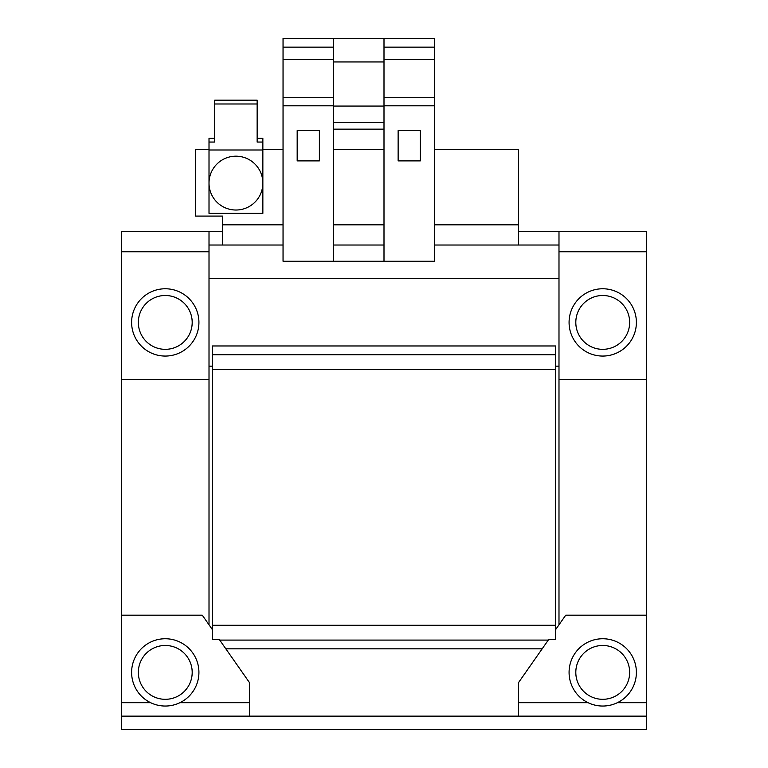 <?xml version="1.0" encoding="UTF-8"?>
<svg xmlns="http://www.w3.org/2000/svg" width="768" height="768" viewBox="0 0 768 768"><rect width="100%" height="100%" fill="white"/><g stroke="black" fill="none" stroke-linecap="round" stroke-linejoin="round"><path stroke-width="1.15" d="M165.264 288.768A33.648 33.648 0 0 1 198.922 322.416A33.648 33.648 0 0 1 165.264 356.064A33.648 33.648 0 0 1 131.616 322.416A33.648 33.648 0 0 1 165.264 288.768M602.736 288.768A33.648 33.648 0 0 1 636.384 322.416A33.648 33.648 0 0 1 602.736 356.064A33.648 33.648 0 0 1 569.078 322.416A33.648 33.648 0 0 1 602.736 288.768M235.939 156.182A26.918 26.918 0 0 1 262.858 183.101A26.918 26.918 0 0 1 235.939 210.019A26.918 26.918 0 0 1 209.011 183.101A26.918 26.918 0 0 1 235.939 156.182M165.264 295.498A26.918 26.918 0 0 1 192.192 322.416A26.918 26.918 0 0 1 165.264 349.334A26.918 26.918 0 0 1 138.346 322.416A26.918 26.918 0 0 1 165.264 295.498M602.736 295.498A26.918 26.918 0 0 1 629.654 322.416A26.918 26.918 0 0 1 602.736 349.334A26.918 26.918 0 0 1 575.808 322.416A26.918 26.918 0 0 1 602.736 295.498M569.078 672.394A33.648 33.648 0 0 1 602.736 638.746A33.648 33.648 0 0 1 636.384 672.394A33.648 33.648 0 0 1 602.736 706.042A33.648 33.648 0 0 1 569.078 672.394M131.616 672.394A33.648 33.648 0 0 1 165.264 638.746A33.648 33.648 0 0 1 198.922 672.394A33.648 33.648 0 0 1 165.264 706.042A33.648 33.648 0 0 1 131.616 672.394M629.654 672.394A26.918 26.918 0 0 0 602.736 645.475A26.918 26.918 0 0 0 575.808 672.394A26.918 26.918 0 0 1 602.736 645.475A26.918 26.918 0 0 1 629.654 672.394A26.918 26.918 0 0 1 602.736 699.312A26.918 26.918 0 0 1 575.808 672.394A26.918 26.918 0 0 0 602.736 699.312A26.918 26.918 0 0 0 629.654 672.394M192.192 672.394A26.918 26.918 0 0 0 165.264 645.475A26.918 26.918 0 0 0 138.346 672.394A26.918 26.918 0 0 1 165.264 645.475A26.918 26.918 0 0 1 192.192 672.394A26.918 26.918 0 0 1 165.264 699.312A26.918 26.918 0 0 1 138.346 672.394A26.918 26.918 0 0 0 165.264 699.312A26.918 26.918 0 0 0 192.192 672.394M209.011 245.021L283.046 245.021M434.477 245.021L558.989 245.021M333.523 245.021L384 245.021M209.011 149.453L195.552 149.453L195.552 216.077L222.47 216.077L222.47 245.021M518.602 245.021L518.602 149.453L434.477 149.453M222.47 231.562L121.517 231.562L121.517 702.682L150.595 702.682M617.405 702.682L646.483 702.682L646.483 231.562L558.989 231.562L558.989 379.622L646.483 379.622M518.602 231.562L558.989 231.562M384 149.453L333.523 149.453M283.046 149.453L262.858 149.453M121.517 379.622L209.011 379.622L209.011 231.562M209.011 379.622L209.011 624.797M558.989 624.797L558.989 379.622M384 47.146L434.477 47.146L434.477 38.4L384 38.4L384 261.264L333.523 261.264L333.523 97.718L283.046 97.718L283.046 261.264L333.523 261.264M333.523 59.626L283.046 59.626L283.046 38.4L333.523 38.4L333.523 97.718M434.477 47.146L434.477 261.264L384 261.264M283.046 59.626L283.046 97.718M209.011 278.669L558.989 278.669M398.131 160.886L420.346 160.886L420.346 130.608L398.131 130.608L398.131 160.886M384 105.792L434.477 105.792M434.477 97.718L384 97.718M434.477 59.626L384 59.626M297.178 160.886L319.392 160.886L319.392 130.608L297.178 130.608L297.178 160.886M283.046 105.792L333.523 105.792M283.046 47.146L333.523 47.146M333.523 129.139L384 129.139M209.011 366.163L212.381 366.163M555.619 366.163L558.989 366.163M384 122.525L333.523 122.525M333.523 106.07L384 106.07M333.523 61.958L384 61.958M333.523 38.4L384 38.4M257.136 138.25L262.858 138.25L262.858 213.389L209.011 213.389L209.011 138.25L214.733 138.25M262.858 142.051L257.136 142.051L257.136 100.176L214.733 100.176L214.733 142.051L209.011 142.051M212.381 628.646L211.709 628.646M556.291 628.646L555.619 628.646M555.619 345.974L555.619 369.533L212.381 369.533L212.381 345.974L555.619 345.974M518.602 716.141L518.602 682.493L548.822 639.312L555.619 639.312L555.619 369.533M179.933 702.682L249.398 702.682L249.398 682.493L219.178 639.312L212.381 639.312L212.381 369.533M209.011 150L262.858 150M257.136 103.987L214.733 103.987M121.517 716.141L646.483 716.141L646.483 729.6L121.517 729.6L121.517 702.682M212.381 354.73L555.619 354.73M555.619 625.286L212.381 625.286M548.285 640.09L219.715 640.09M646.483 615.187L565.718 615.187L555.619 629.606M212.381 629.606L202.282 615.187L121.517 615.187M225.84 648.835L542.16 648.835M646.483 702.682L646.483 716.141M249.398 702.682L249.398 716.141M384 224.822L333.523 224.822M283.046 224.822L222.47 224.822M518.602 224.822L434.477 224.822M121.517 251.75L209.011 251.75M558.989 251.75L646.483 251.75M518.602 702.682L588.067 702.682"/></g></svg>
